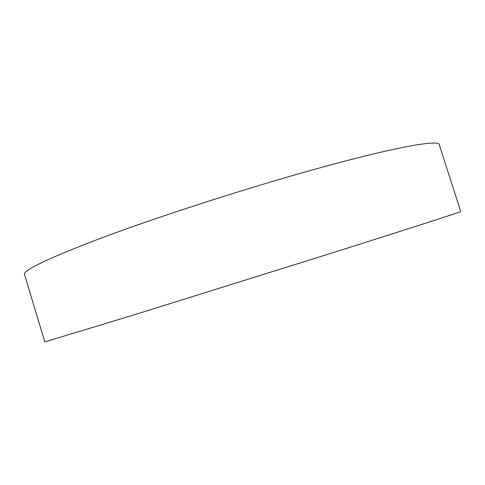<?xml version="1.0" encoding="UTF-8"?>
<svg xmlns="http://www.w3.org/2000/svg" width="485" height="485" viewBox="0 0 485 485"><rect width="100%" height="100%" fill="white"/><g stroke="black" fill="none" stroke-linecap="round" stroke-linejoin="round"><path stroke-width="0.73" d="M325.708 254.958C413.62 227.222 462.666 211.357 460.75 211.539L439.246 144.669C439.368 138.94 388.346 148.216 299.936 173.466C235.267 191.89 159.056 216.631 106.13 236.237C53.107 256.219 25.844 268.775 24.335 273.898L44.802 341.889L130.714 315.911L325.708 254.958"/></g></svg>

